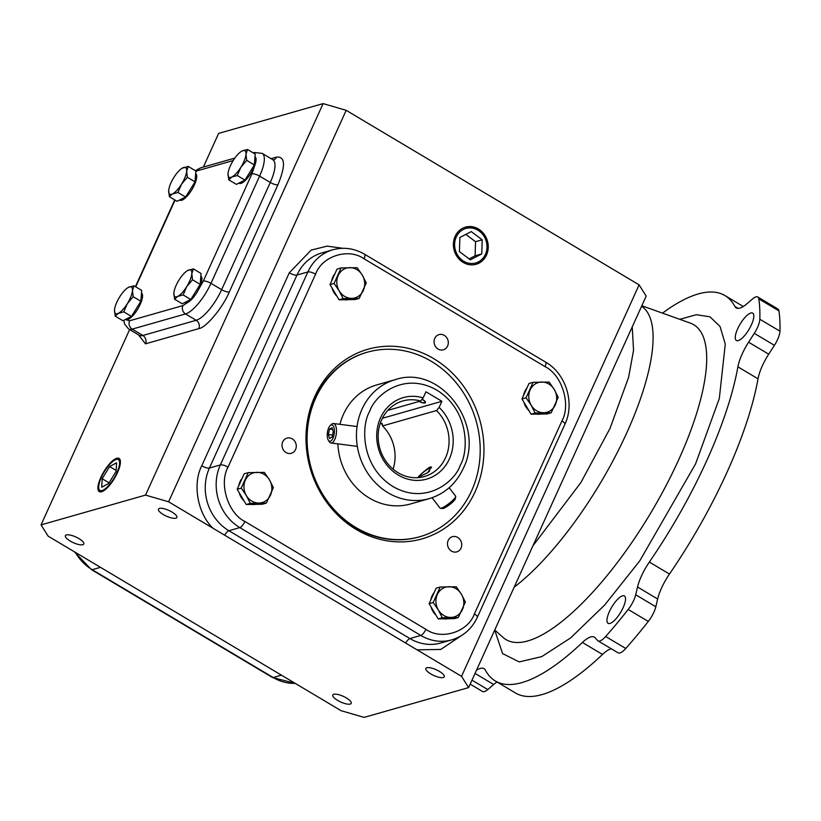<?xml version="1.0" encoding="UTF-8"?>
<svg xmlns="http://www.w3.org/2000/svg" width="821" height="821" viewBox="0 0 821 821"><rect width="100%" height="100%" fill="white"/><g stroke="black" fill="none" stroke-linecap="round" stroke-linejoin="round"><path stroke-width="1.23" d="M679.778 319.328L696.341 314.71L710.032 316.834L720.058 326.512L725.271 344.091L719.319 398.452L695.582 463.886L639.764 560.846L604.677 605.026L570.564 637.968L541.716 656.636L519.211 661.911L502.575 653.578L494.714 630.066M434.771 338.375A7.902 7.061 74.1 0 0 435.797 346.975A7.902 7.061 74.1 0 0 443.35 349.797A7.902 7.061 74.1 0 0 447.599 346.031A7.902 7.061 74.1 0 0 446.573 337.421A7.902 7.061 74.1 0 0 439.019 334.609A7.902 7.061 74.1 0 0 434.771 338.375M448.184 540.454A7.902 7.061 74.1 0 0 449.22 549.054A7.902 7.061 74.1 0 0 456.774 551.876A7.902 7.061 74.1 0 0 461.022 548.1A7.902 7.061 74.1 0 0 459.986 539.5A7.902 7.061 74.1 0 0 452.443 536.688A7.902 7.061 74.1 0 0 448.184 540.454M282.732 441.872A7.902 7.061 74.1 0 0 283.768 450.472A7.902 7.061 74.1 0 0 291.311 453.295A7.902 7.061 74.1 0 0 295.57 449.518A7.902 7.061 74.1 0 0 294.534 440.918A7.902 7.061 74.1 0 0 286.981 438.096A7.902 7.061 74.1 0 0 282.732 441.872M346.359 697.932A10.098 3.11 -155.6 0 0 332.813 695.007A10.098 3.11 -155.6 0 0 337.667 700.416A10.098 3.11 -155.6 0 0 351.214 703.351A10.098 3.11 -155.6 0 0 346.359 697.932M172 512.058A10.098 3.11 -155.6 0 0 158.453 509.133A10.098 3.11 -155.6 0 0 163.307 514.541A10.098 3.11 -155.6 0 0 176.843 517.476A10.098 3.11 -155.6 0 0 172 512.058M78.939 538.597A10.098 3.11 -155.6 0 0 65.403 535.661A10.098 3.11 -155.6 0 0 70.247 541.08A10.098 3.11 -155.6 0 0 83.793 544.005A10.098 3.11 -155.6 0 0 78.939 538.597M439.42 671.404A10.098 3.11 -155.6 0 0 425.873 668.468A10.098 3.11 -155.6 0 0 430.717 673.877A10.098 3.11 -155.6 0 0 444.264 676.812A10.098 3.11 -155.6 0 0 439.42 671.404M486.514 255.064A19.314 17.272 -105.9 0 1 475.113 264.536A19.314 17.272 -105.9 0 1 457.307 256.932A19.314 17.272 -105.9 0 1 455.121 236.356A19.314 17.272 -105.9 0 1 464.532 227.448A19.314 17.272 -105.9 0 1 483.641 233.575A19.314 17.272 -105.9 0 1 486.514 255.064M474.815 264.598A19.273 17.241 74.1 0 0 485.909 255.208A19.273 17.241 74.1 0 0 483.138 233.893A19.273 17.241 74.1 0 0 464.255 227.55M100.839 477.391A19.314 6.27 -59.2 0 0 99.32 491.646A19.314 6.27 -59.2 0 0 117.475 472.65A19.314 6.27 -59.2 0 0 119.096 458.457A19.314 6.27 -59.2 0 0 100.839 477.391M98.807 488.474A17.949 5.829 120.8 0 1 101.424 477.217A17.949 5.829 120.8 0 1 116.059 459.514A17.949 5.829 120.8 0 1 116.88 472.814A17.949 5.829 120.8 0 1 106.104 488.105A17.949 5.829 120.8 0 1 98.807 488.474L99.125 490.116A19.273 6.26 -59.2 0 0 99.926 491.861M456.24 237.023A17.949 16.051 -105.9 0 1 477.873 230.167A17.949 16.051 -105.9 0 1 485.396 254.397A17.949 16.051 -105.9 0 1 463.762 261.252A17.949 16.051 -105.9 0 1 456.24 237.023M119.579 458.877A19.273 6.26 -59.2 0 0 117.66 459.011L116.059 459.514M331.684 280.885A15.466 13.834 -105.9 0 1 332.854 277.026A15.466 13.834 -105.9 0 1 334.927 273.721M238.829 485.58A15.466 13.834 -105.9 0 1 239.999 481.722A15.466 13.834 -105.9 0 1 242.072 478.417M430.799 599.966A15.466 13.834 -105.9 0 1 431.969 596.108A15.466 13.834 -105.9 0 1 434.052 592.803M523.654 395.26A15.466 13.834 -105.9 0 1 524.824 391.412A15.466 13.834 -105.9 0 1 526.908 388.107M475.082 491.789A98.592 88.155 -105.9 0 1 356.232 529.473A98.592 88.155 -105.9 0 1 314.874 396.327A98.592 88.155 -105.9 0 1 433.724 358.644A98.592 88.155 -105.9 0 1 475.082 491.789M367.346 352.199L366.679 352.394A95.913 85.764 74.1 0 0 315.048 398.195A95.913 85.764 74.1 0 0 327.589 502.647A95.913 85.764 74.1 0 0 419.285 536.862L419.952 536.677A95.913 85.764 -105.9 0 1 328.256 502.452A95.913 85.764 -105.9 0 1 315.716 398.011A95.913 85.764 -105.9 0 1 367.346 352.199A95.913 85.764 -105.9 0 1 459.042 386.424A95.913 85.764 -105.9 0 1 471.572 490.876A95.913 85.764 -105.9 0 1 419.952 536.677M200.847 276.102A15.466 5.029 120.8 0 1 199.554 287.473A15.466 5.029 120.8 0 1 197.348 291.712A15.466 5.029 120.8 0 1 189.179 301.523A15.466 5.029 120.8 0 1 184.982 302.662L184.746 302.518M141.499 293.025A15.466 5.029 120.8 0 1 140.206 304.396A15.466 5.029 120.8 0 1 125.705 319.626A15.466 5.029 120.8 0 1 125.634 319.585L125.397 319.441M195.665 173.611A15.466 5.029 120.8 0 1 194.372 184.982A15.466 5.029 120.8 0 1 179.799 200.17L179.563 200.037M255.013 156.688A15.466 5.029 120.8 0 1 255.28 164.005A15.466 5.029 120.8 0 1 253.72 168.059A15.466 5.029 120.8 0 1 239.147 183.247L238.911 183.114M395.322 379.62C440.343 364.175 485.868 424.806 463.167 468.637C455.963 483.908 444.664 493.903 429.25 498.634A61.883 55.325 -105.9 0 1 370.097 476.549A61.883 55.325 -105.9 0 1 362.01 409.166A61.883 55.325 -105.9 0 1 395.322 379.62L376.675 384.936A61.883 55.325 74.1 0 0 343.373 414.482A61.883 55.325 74.1 0 0 339.894 424.334M422.066 399.232A5.347 1.642 24.4 0 1 425.463 402.557A5.347 1.642 24.4 0 1 424.939 402.937A5.347 1.642 24.4 0 1 419.1 401.448M419.028 477.206C414.626 479.618 426.592 468.699 430.317 466.913L431.394 467.077L427.515 472.824L418.135 477.299M193.366 268.888L187.958 270.355A15.466 5.029 120.8 0 1 191.827 273.66A15.466 5.029 120.8 0 1 186.706 286.683A15.466 5.029 120.8 0 1 177.716 296.402L183.124 294.934L186.706 286.683L192.535 279.776L191.827 273.66L193.366 268.888L201.042 273.465L200.211 284.353L190.8 299.511L182.231 303.78L174.555 299.203L177.716 296.402A15.466 5.029 120.8 0 1 173.847 293.087A15.466 5.029 120.8 0 1 173.908 292.533A15.466 5.029 120.8 0 1 176.176 285.277A15.466 5.029 120.8 0 1 178.968 280.074A15.466 5.029 120.8 0 1 186.634 271.166A15.466 5.029 120.8 0 1 187.958 270.355L187.25 270.756M114.499 310.01L115.207 316.126L118.368 313.324A15.466 5.029 120.8 0 1 114.499 310.01A15.466 5.029 120.8 0 1 114.56 309.455A15.466 5.029 120.8 0 1 116.828 302.2A15.466 5.029 120.8 0 1 119.62 296.997A15.466 5.029 120.8 0 1 127.286 288.089A15.466 5.029 120.8 0 1 128.61 287.278L127.902 287.678M168.664 190.605L169.372 196.722L172.533 193.91A15.466 5.029 120.8 0 1 168.664 190.605A15.466 5.029 120.8 0 1 168.726 190.051A15.466 5.029 120.8 0 1 173.785 177.582A15.466 5.029 120.8 0 1 181.451 168.685A15.466 5.029 120.8 0 1 182.775 167.874A15.466 5.029 120.8 0 1 183.74 167.494A15.466 5.029 120.8 0 1 186.644 171.179L188.183 166.406L182.067 168.274M247.532 149.484L242.123 150.951A15.466 5.029 120.8 0 1 245.992 154.256A15.466 5.029 120.8 0 1 240.871 167.279A15.466 5.029 120.8 0 1 231.881 176.987L237.29 175.53L240.871 167.279L246.7 160.372L245.992 154.256L247.532 149.484L255.208 154.061L254.377 164.939L244.966 180.097L236.397 184.366L228.72 179.799L231.881 176.987A15.466 5.029 120.8 0 1 228.012 173.683A15.466 5.029 120.8 0 1 228.074 173.128A15.466 5.029 120.8 0 1 230.342 165.873A15.466 5.029 120.8 0 1 233.133 160.659A15.466 5.029 120.8 0 1 240.799 151.762A15.466 5.029 120.8 0 1 242.123 150.951L241.415 151.351M662.485 313.14A224.307 72.853 120.8 0 1 724.922 295.56A224.307 72.853 120.8 0 1 734.846 306.397A30.941 10.047 -59.2 0 0 736.221 307.885A30.941 10.047 -59.2 0 0 746.669 303.996L752.549 298.947A15.466 5.029 120.8 0 1 757.773 296.997A15.466 5.029 120.8 0 1 758.809 298.885A256.952 83.455 120.8 0 1 759.836 319.225A15.466 5.029 120.8 0 1 754.294 333.347L748.598 342.203A30.941 10.047 -59.2 0 0 742.215 353.882A30.941 10.047 -59.2 0 0 737.905 366.833A224.307 72.853 120.8 0 1 649.349 562.067L669.454 574.043A30.941 10.047 -59.2 0 0 661.552 588.021A30.941 10.047 -59.2 0 0 657.652 599.002L637.548 587.015L635.7 594.773A15.466 5.029 120.8 0 1 628.188 609.449A256.952 83.455 120.8 0 1 605.662 636.511A15.466 5.029 120.8 0 1 598.006 640.873A15.466 5.029 120.8 0 1 597.606 640.534L595.235 637.835A30.941 10.047 -59.2 0 0 594.414 637.158A30.941 10.047 -59.2 0 0 582.407 642.463A224.307 72.853 120.8 0 1 495.289 680.958A224.307 72.853 120.8 0 1 485.365 670.131A30.941 10.047 -59.2 0 0 484 668.643A30.941 10.047 -59.2 0 0 476.457 670.316M649.349 562.067A30.941 10.047 -59.2 0 0 641.437 576.044A30.941 10.047 -59.2 0 0 637.548 587.015M748.598 342.203L768.713 354.179A30.941 10.047 -59.2 0 0 762.319 365.868A30.941 10.047 -59.2 0 0 758.019 378.82L737.905 366.833M609.387 611.594A15.938 5.172 -59.2 0 0 608.094 623.324A15.938 5.172 -59.2 0 0 623.108 607.684A15.938 5.172 -59.2 0 0 624.401 595.954A15.938 5.172 -59.2 0 0 609.387 611.594M737.689 328.759A15.938 5.172 -59.2 0 0 736.396 340.489A15.938 5.172 -59.2 0 0 751.41 324.849A15.938 5.172 -59.2 0 0 752.703 313.119A15.938 5.172 -59.2 0 0 737.689 328.759M439.132 407.401L441.903 401.305L425.935 391.791L423.174 397.887A42.384 37.899 74.1 0 0 380.513 417.848A42.384 37.899 74.1 0 0 398.288 475.082A42.384 37.899 74.1 0 0 449.385 458.888A42.384 37.899 74.1 0 0 439.132 407.401L436.546 410.541A39.295 35.139 -105.9 0 1 445.546 457.769A39.295 35.139 -105.9 0 1 424.395 476.529A39.295 35.139 -105.9 0 1 386.824 462.51A39.295 35.139 -105.9 0 1 381.693 419.726A39.295 35.139 -105.9 0 1 402.844 400.956A39.295 35.139 -105.9 0 1 420.588 401.028L387.799 410.377M168.603 501.795L461.525 676.33L468.617 687.598L364.134 717.39L341.054 710.678L48.141 536.144L41.05 524.886L145.533 495.094L168.603 501.795L346.185 110.322L323.115 103.61L145.533 495.094M461.525 676.33L639.107 284.856L346.185 110.322M41.05 524.886L129.646 329.57M203.372 167.053L218.632 133.402L323.115 103.61M468.617 687.598L646.199 296.114L639.107 284.856M348.556 299.655A15.466 13.834 -105.9 0 1 344.307 299.727M336.826 296.042A15.466 13.834 -105.9 0 1 332.023 287.966M255.7 504.351A15.466 13.834 -105.9 0 1 251.452 504.422M243.97 500.738A15.466 13.834 -105.9 0 1 239.168 492.662M447.671 618.736A15.466 13.834 -105.9 0 1 443.422 618.808M435.941 615.124A15.466 13.834 -105.9 0 1 431.138 607.047M540.526 414.041A15.466 13.834 -105.9 0 1 536.277 414.102M528.796 410.428A15.466 13.834 -105.9 0 1 523.993 402.352M405.697 642.946A6.188 2.011 120.8 0 1 409.895 638.553L228.895 530.715L239.804 527.595L420.804 635.444A46.407 41.502 -105.9 0 0 451.766 639.867C463.403 636.285 471.931 628.753 477.35 617.269A6.188 1.909 -155.6 0 0 474.384 613.944L561.923 420.957C571.19 404.486 561.975 374.817 545.052 366.638L364.062 258.8C348.504 247.624 322.017 256.019 315.572 274.173A6.188 1.909 -155.6 0 0 307.885 271.936L220.336 464.922L209.427 468.032A46.407 41.502 74.1 0 0 228.895 530.715A6.188 2.011 -59.2 0 0 224.708 535.107M459.432 251.626L470.371 259.826L481.753 253.915L482.204 239.804L471.264 231.594L459.873 237.505L459.432 251.626M101.722 487.222L108.711 483.477L116.13 471.275L116.582 462.818L109.593 466.554L102.173 478.756L101.722 487.222M469.14 258.913L475.092 255.813L481.753 253.915M482.204 239.804L475.544 241.702L465.825 234.416M475.092 255.813L475.544 241.702M102.173 478.756L109.08 482.871M109.593 466.554L116.182 470.474M330.011 284.579L337.031 269.103L341.095 267.944L334.075 283.419L330.011 284.579L334.537 292.194L339.063 299.798L355.144 299.552L359.208 298.392L366.238 282.917L362.297 275.138L357.176 267.697L341.095 267.944M237.156 489.275L244.176 473.799L248.24 472.639L241.22 488.115L237.156 489.275L246.208 504.505L262.289 504.248L266.353 503.088L273.383 487.612L269.442 479.833L264.321 472.393L248.24 472.639M429.126 603.661L436.146 588.185L440.21 587.025L433.19 602.501L429.126 603.661L433.652 611.276L438.188 618.89L454.259 618.634L458.334 617.474L465.353 601.998L461.412 594.219L456.291 586.779L440.21 587.025M521.982 398.965L529.001 383.489L533.065 382.329L526.045 397.805L521.982 398.965L526.507 406.569L531.043 414.184L547.114 413.938L551.189 412.778L558.208 397.302L554.267 389.523L549.146 382.073L533.065 382.329M334.075 283.419L339.196 290.86L343.137 298.639L339.063 299.798M343.137 298.639L359.208 298.392M241.22 488.115L246.341 495.556L250.282 503.345L246.208 504.505M250.282 503.345L266.353 503.088M433.19 602.501L438.322 609.941L442.252 617.731L438.188 618.89M442.252 617.731L458.334 617.474M526.045 397.805L531.177 405.246L535.107 413.025L531.043 414.184M535.107 413.025L551.189 412.778M337.872 443.874A61.883 55.325 74.1 0 0 410.613 503.95L429.25 498.634M134.018 285.811L128.61 287.278A15.466 5.029 120.8 0 1 132.479 290.583A15.466 5.029 120.8 0 1 127.358 303.606A15.466 5.029 120.8 0 1 118.368 313.324L123.776 311.857L127.358 303.606L133.187 296.699L132.479 290.583L134.018 285.811L141.694 290.388L140.863 301.276L131.452 316.434L122.883 320.703L115.207 316.126M188.183 166.406L195.86 170.984L195.029 181.862L190.328 189.446L185.618 197.019L177.049 201.289L169.372 196.722M339.196 290.86A15.466 13.834 -105.9 0 1 338.18 275.507A15.466 13.834 -105.9 0 1 349.725 267.646A15.466 13.834 -105.9 0 1 362.297 275.138A15.466 13.834 -105.9 0 1 363.313 290.49A15.466 13.834 -105.9 0 1 351.768 298.351A15.466 13.834 -105.9 0 1 339.196 290.86M246.341 495.556A15.466 13.834 -105.9 0 1 245.325 480.203A15.466 13.834 -105.9 0 1 256.87 472.342A15.466 13.834 -105.9 0 1 269.442 479.833A15.466 13.834 -105.9 0 1 270.458 495.186A15.466 13.834 -105.9 0 1 258.913 503.047A15.466 13.834 -105.9 0 1 246.341 495.556M438.322 609.941A15.466 13.834 -105.9 0 1 437.295 594.589A15.466 13.834 -105.9 0 1 448.851 586.728A15.466 13.834 -105.9 0 1 461.412 594.219A15.466 13.834 -105.9 0 1 462.439 609.572A15.466 13.834 -105.9 0 1 450.883 617.433A15.466 13.834 -105.9 0 1 438.322 609.941M531.177 405.246A15.466 13.834 -105.9 0 1 530.15 389.893A15.466 13.834 -105.9 0 1 541.706 382.032A15.466 13.834 -105.9 0 1 554.267 389.523A15.466 13.834 -105.9 0 1 555.294 404.876A15.466 13.834 -105.9 0 1 543.738 412.737A15.466 13.834 -105.9 0 1 531.177 405.246M183.124 294.934L190.8 299.511M192.535 279.776L200.211 284.353M173.847 293.087L174.555 299.203M123.776 311.857L131.452 316.434M133.187 296.699L140.863 301.276M177.941 192.453L181.523 184.202A15.466 5.029 120.8 0 1 172.533 193.91L177.941 192.453L185.618 197.019M187.352 177.295L186.644 171.179A15.466 5.029 120.8 0 1 181.523 184.202L187.352 177.295L195.029 181.862M237.29 175.53L244.966 180.097M246.7 160.372L254.377 164.939M228.012 173.683L228.72 179.799M470.187 684.139L482.553 691.508A15.466 5.029 -59.2 0 0 487.777 689.568L493.667 684.509L475.041 673.415M497.033 681.994A30.941 10.047 -59.2 0 0 493.667 684.509M495.289 680.958L515.403 692.945A224.307 72.853 -59.2 0 0 602.511 654.45L582.407 642.463M611.306 648.795A30.941 10.047 -59.2 0 0 602.511 654.45M598.006 640.873L618.121 652.849A15.466 5.029 -59.2 0 0 625.766 648.487A256.952 83.455 -59.2 0 0 648.292 621.435A15.466 5.029 -59.2 0 0 655.815 606.75L657.652 599.002M669.454 574.043A224.307 72.853 -59.2 0 0 758.019 378.82M768.713 354.179L774.408 345.323A15.466 5.029 -59.2 0 0 779.95 331.202A256.952 83.455 -59.2 0 0 778.924 310.872A15.466 5.029 -59.2 0 0 777.887 308.983L757.773 296.997M382.381 418.279L441.903 401.305M393.095 469.16A39.295 35.139 74.1 0 0 382.555 425.935L382.145 423.492L380.226 423.482M436.546 410.541L382.555 425.935M423.174 397.887L420.588 401.028M455.706 496.51L455.388 498.634A8.251 1.498 142.4 0 1 449.949 504.371A8.251 1.498 142.4 0 1 442.55 508.538L440.415 508.302A9.821 1.786 -37.6 0 0 449.231 503.345A9.821 1.786 -37.6 0 0 455.706 496.51A9.821 1.786 -37.6 0 0 455.634 496.141L449.149 487.725M427.854 472.557A8.251 1.498 -37.6 0 0 429.722 470.844M431.538 467.611A8.251 1.498 -37.6 0 0 431.466 467.59A8.251 1.498 -37.6 0 0 424.057 471.757A8.251 1.498 -37.6 0 0 418.669 477.299M432.062 497.742L440.077 508.137A9.821 1.786 -37.6 0 0 440.415 508.302M333.931 435.243A8.251 3.448 97.3 0 1 328.308 440.138A8.251 3.448 97.3 0 1 327.702 430.892A8.251 3.448 97.3 0 1 330.175 425.596A8.251 3.448 97.3 0 1 333.737 426.838A8.251 3.448 97.3 0 1 333.931 435.243M328.308 440.138L329.252 441.657A9.821 4.105 -82.7 0 0 330.986 442.991A9.821 4.105 -82.7 0 0 335.943 435.838A9.821 4.105 -82.7 0 0 333.49 423.503A9.821 4.105 -82.7 0 0 331.468 424.365L330.175 425.596M329.57 429.055L332.023 427.638L333.275 431.651L332.074 437.08L329.611 438.496L328.359 434.494L329.57 429.055L332.587 429.445M332.526 435.027L328.359 434.494M419.305 401.397A4.875 1.498 -155.6 0 0 424.549 402.711A4.875 1.498 -155.6 0 0 424.59 402.701A4.875 1.498 -155.6 0 0 421.973 399.345M514.162 587.189A172.513 56.033 -59.2 0 0 626.803 432.77A172.513 56.033 -59.2 0 0 641.601 306.243M632.242 326.881L633.545 350.28L628.599 377.352L609.972 428.511L580.816 482.666L532.962 545.749M494.745 629.984L502.945 637.342A183.299 59.533 -59.2 0 0 527.8 640.934A183.299 59.533 -59.2 0 0 678.751 459.637A183.299 59.533 -59.2 0 0 690.204 323.053L641.827 305.751M460.201 465.322C455.614 480.521 426.848 505.91 393.064 486.617C359.875 466 361.476 424.436 369.696 411.403C374.284 396.204 403.049 370.815 436.834 390.119C470.033 410.726 468.422 452.299 460.201 465.322M213.039 528.272C197.656 513.843 192.278 484.103 201.74 465.805A6.188 1.909 -155.6 0 0 209.427 468.032L296.976 275.045L307.885 271.936A46.407 41.502 -105.9 0 1 332.864 249.769L321.955 252.878A46.407 41.502 74.1 0 0 296.976 275.045A6.188 1.909 -155.6 0 1 289.279 272.808L311.118 250.128L327.086 246.126L343.024 248.301M461.176 635.762L440.764 649.432L417.089 649.852M201.74 465.805L289.279 272.808M138.482 334.835L145.461 343.835L198.754 328.646C206.009 327.825 222.819 307.629 229.326 291.917L277.96 184.704C285.749 165.596 285.277 156.39 276.564 157.098L271.063 158.658M474.384 613.944C468.021 632.057 441.359 640.513 425.894 629.317A6.188 2.011 120.8 0 1 420.804 635.444L409.895 638.553A46.407 41.502 74.1 0 0 440.856 642.976L451.766 639.867M425.894 629.317L244.904 521.479A6.188 2.011 -59.2 0 1 239.804 527.595A46.407 41.502 -105.9 0 1 220.336 464.922A6.188 1.909 -155.6 0 1 228.033 467.159L315.572 274.173M276.564 157.098A6.188 5.531 -105.9 0 1 273.526 159.962M277.96 184.704A6.188 1.909 24.4 0 1 270.273 182.467A30.941 10.047 -59.2 0 0 272.788 159.685L273.239 160.054M229.326 291.917A6.188 1.909 24.4 0 1 221.639 289.68L270.273 182.467L259.621 176.115A30.941 10.047 120.8 0 0 262.135 153.342L272.788 159.685M198.754 328.646A6.188 5.531 74.1 0 0 196.157 320.282A30.941 10.047 -59.2 0 0 221.639 289.68L210.976 283.337L259.621 176.115A6.188 1.909 24.4 0 0 251.924 173.878L203.29 281.1A6.188 1.909 24.4 0 1 210.976 283.337A30.941 10.047 120.8 0 1 185.495 313.94L196.157 320.282L142.864 335.481L132.212 329.129L185.495 313.94A6.188 5.531 74.1 0 1 182.909 305.586L129.615 320.775A6.188 5.531 74.1 0 0 132.212 329.129A30.941 10.047 120.8 0 1 128.528 328.913L139.19 335.255A30.941 10.047 -59.2 0 0 142.864 335.481A6.188 5.531 74.1 0 1 145.461 343.835M75.378 552.379A46.407 41.502 74.1 0 0 92.198 569.692L100.367 567.362M74.311 551.743L91.459 569.641A6.188 2.011 -59.2 0 0 92.198 569.692L273.188 677.53L281.326 675.211M91.459 569.641L272.449 677.489A6.188 2.011 -59.2 0 0 273.188 677.53A46.407 41.502 74.1 0 0 295.201 683.359M244.904 521.479C228.033 513.402 218.745 483.528 228.033 467.159M477.35 617.269L564.899 424.272A6.188 1.909 -155.6 0 0 561.923 420.957M564.899 424.272C575.1 403.09 565.946 373.606 545.555 362.082A6.188 2.011 120.8 0 1 545.052 366.638M545.555 362.082L364.565 254.243A6.188 2.011 120.8 0 1 364.062 258.8M253.32 152.932A6.188 5.531 -105.9 0 1 254.325 152.521L253.186 152.85M234.868 158.073L201.032 167.72A6.188 5.531 74.1 0 0 197.707 170.676L233.205 160.547M255.28 164.005L251.924 173.878M189.179 301.523L182.909 305.586M203.29 281.1L197.348 291.712M129.615 320.775L125.705 319.626M135.732 286.837L175.068 200.108M195.829 171.466L197.707 170.676M487.777 689.568L471.993 680.157M625.766 648.487L605.662 636.511M648.292 621.435L628.188 609.449M655.815 606.75L635.7 594.773M774.408 345.323L754.294 333.347M779.95 331.202L759.836 319.225M778.924 310.872L758.809 298.885M734.846 306.397L738.182 308.378M382.617 425.021A43.318 38.731 74.1 0 0 380.893 423.287M139.734 335.512L139.19 335.255M272.449 677.489L295.252 683.39M364.565 254.243C354.374 248.342 343.814 246.844 332.864 249.769M262.135 153.342L254.325 152.521M123.797 320.252L124.566 324.028L128.528 328.913M135.414 286.642L174.75 199.924M201.032 167.72L195.316 170.655M724.922 295.56L743.303 306.51M330.986 442.991L357.309 446.378M333.49 423.503L357.043 426.53M424.59 402.701L425.504 402.403"/></g></svg>
